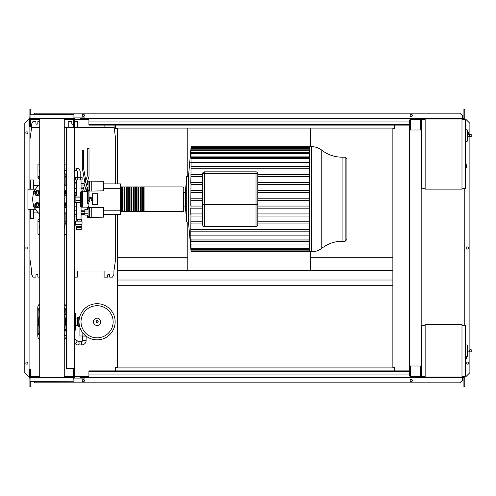 <?xml version="1.0" encoding="UTF-8"?>
<svg xmlns="http://www.w3.org/2000/svg" width="496" height="496" viewBox="0 0 496 496"><rect width="100%" height="100%" fill="white"/><g stroke="black" fill="none" stroke-linecap="round" stroke-linejoin="round"><path stroke-width="0.74" d="M465.849 341.167L465.849 345.954M465.849 341.391L465.496 341.391M465.496 346.661L465.849 346.661L465.849 349.42L465.496 349.382M465.849 348.136L465.496 348.136M465.496 351.515L465.849 351.515L465.849 349.723L465.496 349.723M465.849 351.515L465.849 360.406L465.496 360.406M465.849 358.881L465.496 358.881M465.849 358.639L465.496 358.639M465.849 356.723L465.496 356.723M465.849 355.564L465.496 355.564M465.849 355.062L465.496 355.062M465.849 353.586L465.496 353.586M465.849 144.503L465.849 149.29M465.849 144.727L465.496 144.727M465.496 149.997L465.849 149.997L465.849 152.756L465.496 152.718M465.849 151.472L465.496 151.472M465.496 154.851L465.849 154.851L465.849 153.059L465.496 153.059M465.849 154.851L465.849 163.736L465.496 163.736M465.849 162.217L465.496 162.217M465.849 161.969L465.496 161.969M465.849 160.059L465.496 160.059M465.849 158.9L465.496 158.9M465.849 158.398L465.496 158.398M465.849 156.916L465.496 156.916M82.609 336.158L82.609 340.541A0.874 0.874 0 0 1 81.728 341.422L79.974 341.422L79.974 344.931L81.728 344.931A4.383 4.383 0 0 0 86.118 340.541L86.118 336.158M74.623 343.027A1.755 1.575 130.2 0 0 76.39 340.076L78.473 341.837A1.755 1.755 0 0 1 77.345 344.931A1.755 1.755 0 0 1 76.21 344.515L74.623 343.176M86.143 336.158L81.468 335.984M78.473 341.837A1.755 1.755 0 0 1 78.684 344.305A1.755 1.755 0 0 0 78.473 341.837M82.131 331.923L82.131 335.984L85.92 335.984M79.906 327.385L79.906 335.984L82.131 335.984M80.178 177.301L80.178 172.007A3.949 3.949 0 0 0 76.229 168.063L76.229 170.692A1.314 1.314 0 0 1 77.543 172.007L77.543 177.301M461.987 325.283L465.496 325.283L465.496 376.154L461.987 376.154M461.987 324.403L461.987 377.034L425.146 377.034L425.146 324.403L461.987 324.403M425.146 376.154L421.637 376.154L421.637 325.283L425.146 325.283M467.251 355.167L467.251 346.4M470.32 351.838C469.185 351.137 469.185 350.43 470.32 349.73L471.2 349.73L471.2 351.838L467.337 351.838M470.32 349.73L471.2 349.73M466.376 356.506L467.251 356.413L467.251 345.024L465.849 344.881M466.376 357.56L466.376 358.961L466.376 357.56M79.484 317.651L78.182 317.173L78.182 326.368L77.432 325.457L75.677 325.457M79.484 325.897L78.182 326.368M75.677 318.085L77.432 318.085L77.432 317.651L77.432 325.897M79.186 317.651L79.186 319.257M79.186 324.285L79.186 325.897M115.153 321.774A18.073 18.073 0 0 1 97.08 339.841A18.073 18.073 0 0 1 79.013 321.774A18.073 18.073 0 0 1 97.08 303.701A18.073 18.073 0 0 1 115.153 321.774A18.073 18.073 0 0 0 97.08 303.701A18.073 18.073 0 0 0 79.013 321.774M97.08 305.71A16.064 16.064 0 0 1 113.144 321.774A16.064 16.064 0 0 1 97.08 337.838A16.064 16.064 0 0 1 81.015 321.774A16.064 16.064 0 0 1 97.08 305.71M37.783 316.684L37.783 326.858M74.623 330.107L75.677 330.107L75.677 313.441L74.623 313.441M39.736 315.679A13.683 13.683 0 0 0 39.736 327.862M64.244 327.862A13.683 13.683 0 0 0 64.244 315.679M64.244 329.301L65.949 329.301L65.949 314.247A0.353 0.353 0 0 1 66.303 313.894L66.377 313.894M66.303 329.648L65.949 329.301A0.353 0.353 0 0 0 66.303 329.648L66.377 329.648M64.244 314.247L66.303 314.247L66.303 313.894M39.736 335.222A3.156 3.156 0 0 1 38.136 332.475L37.783 332.475L37.783 311.073L37.783 332.475A3.509 3.509 0 0 0 39.736 335.618M64.244 307.923A3.509 3.509 0 0 1 66.204 311.073A3.509 3.509 0 0 0 64.244 307.923A3.509 3.509 0 0 1 66.204 311.073L65.85 311.073L65.85 314.247M66.204 331.471L66.204 329.635M66.204 313.906L66.204 307.563A4.383 4.383 0 0 0 64.244 303.912M64.244 335.618A3.509 3.509 0 0 0 65.038 335.085M39.736 307.923A3.509 3.509 0 0 0 37.783 311.073A3.509 3.509 0 0 1 39.736 307.923M39.736 333.393A2.108 2.108 0 0 1 39.736 331.117M64.244 310.155A2.108 2.108 0 0 1 64.244 312.424M39.736 312.424A2.108 2.108 0 0 1 39.736 310.155M37.783 311.947L37.783 307.563A4.383 4.383 0 0 1 39.736 303.912M39.736 339.636A4.383 4.383 0 0 1 37.783 335.984L37.783 331.595M66.204 336.065A4.383 4.383 0 0 1 64.244 339.636M80.482 177.301L80.482 179.93L82.1 179.93L82.1 177.301L75.621 177.301L75.621 179.93L77.24 179.93L77.24 177.301M80.482 179.93L77.24 179.93M103.509 211.246L103.509 213.528M87.37 209.653L87.37 207.384L103.509 207.601L103.509 217.174L91.227 217.384L91.227 207.384M87.37 215.121L87.37 217.384L89.652 217.384L89.652 207.384M88.071 211.017L84.828 211.017L84.828 215.121L88.071 215.121M88.071 213.751L84.828 213.751M88.071 209.653L84.828 209.653L84.828 211.017M89.652 216.597L88.071 216.597L88.071 208.177L89.652 208.177M89.652 217.384L91.227 217.384M103.509 184.927L103.509 187.209M87.556 181.071L103.509 181.288L103.509 190.855L91.227 191.072L91.227 181.071M87.37 181.691L87.37 183.334M88.97 191.072L89.652 191.072L89.652 181.071M88.071 187.438L87.104 187.438M88.071 184.704L86.571 184.704M88.071 188.802L87.37 188.802M86.118 188.802L85.194 188.802M88.071 183.334L86.868 183.334M85.033 183.334L84.828 184.01M89.652 190.284L88.071 190.284L88.071 181.858L89.652 181.858M89.652 191.072L91.227 191.072M76.502 229.753L76.502 227.652L81.232 227.652L81.22 229.753L76.502 229.753M76.502 226.734L81.232 226.771L76.502 226.734L75.876 226.213L75.702 221.16L82.02 221.16L82.02 224.316L75.702 224.316M81.22 226.734L81.846 226.213L75.876 226.213M81.846 226.213L81.846 224.459L75.876 224.459M81.58 221.16L81.58 219.406L76.142 219.406L76.142 221.16M77.736 221.16L77.736 219.406M79.986 221.16L79.986 219.406M81.232 226.771L81.232 227.652M76.496 226.771L76.496 227.652M77.878 226.771L77.878 227.652M79.844 226.771L79.844 227.652M74.623 192.082A1.054 1.054 0 0 1 75.876 193.118L75.876 195.368L74.623 195.368M81.053 219.406L81.053 213.441L84.828 213.441M76.669 219.406L76.669 202.387M76.669 196.069L76.669 179.93M81.053 191.369L81.053 179.93M81.053 213.441L81.053 207.092M81.053 185.02L84.518 185.02M81.053 187.122L83.874 187.122M81.053 211.333L84.828 211.333M89.007 201.333L89.826 201.333L89.826 197.123L89.007 197.123M89.826 200.985L91.227 200.985L91.227 198.499L89.826 198.499M91.227 198.499L91.227 197.476L89.826 197.476M91.227 199.956L89.826 199.956M92.454 204.668L92.454 193.787L97.631 193.787L97.631 204.668L92.454 204.668M467.251 139.996L467.251 131.223M470.32 136.66C469.185 135.96 469.185 135.259 470.32 134.559L471.2 134.559L471.2 136.66L467.337 136.66M470.32 134.559L467.337 134.559M465.496 141.422L467.251 141.236L467.251 129.853L465.496 129.667M466.376 166.16L466.376 164.753L466.376 166.16M461.987 118.966L461.987 189.143L425.146 189.143L425.146 118.966L461.987 118.966M425.146 188.263L421.637 188.263L421.637 119.846L425.146 119.846M461.987 119.846L465.496 119.846L465.496 188.263L461.987 188.263M66.377 127.385L66.377 368.615L74.623 368.615L74.623 127.385L66.377 127.385M74.623 127.385L74.623 119.933L73.923 119.933M73.923 127.385L73.923 126.511L73.396 126.511L73.396 118.966L64.244 118.966M73.923 376.067L74.623 376.067L74.623 368.615M64.244 377.034L73.396 377.034L73.396 369.489L73.923 369.489L73.923 368.615M187.779 222.034L187.779 270.37L310.589 270.37L310.589 251.77M310.589 146.686L310.589 128.086L187.779 128.086L187.779 176.421M104.098 125.104L104.098 127.472M115.673 183.88L115.673 139.754L113.925 125.104M39.736 121.334L37.87 121.334L37.87 123.262A0.967 0.967 0 0 1 36.902 124.229A0.967 0.967 0 0 1 35.941 123.262L35.941 121.334L33.046 121.334L31.645 123.963L31.645 127.472L29.89 139.754L29.89 189.199M77.345 127.472L77.345 121.334L74.623 121.334M73.396 124.006A0.967 0.967 0 0 1 71.815 123.262L71.815 121.334L68.219 121.334L68.219 127.385M74.623 270.983L113.925 270.983L113.925 274.493L112.518 277.121L109.622 277.121L109.622 275.193A0.967 0.967 0 0 0 108.661 274.226A0.967 0.967 0 0 0 107.694 275.193L107.694 277.121L104.098 277.121L104.098 270.983M39.736 277.121L37.87 277.121L37.87 275.193A0.967 0.967 0 0 0 36.902 274.226A0.967 0.967 0 0 0 35.941 275.193L35.941 277.121L33.046 277.121L31.645 274.493L31.645 270.983L39.736 270.983M77.345 270.983L77.345 277.121L74.623 277.121M64.244 270.983L66.377 270.983M29.89 209.256L29.89 258.701L31.645 270.983M113.925 270.983L115.673 258.701L115.673 214.582M113.925 127.472L74.623 127.472M66.377 127.472L64.244 127.472M39.736 127.472L31.645 127.472M311.674 146.686C315.444 146.717 318.829 147.889 321.817 150.189L321.817 248.267C318.829 250.567 315.444 251.739 311.674 251.77L311.674 146.686L309.324 146.686L309.324 251.77L191.078 251.77L188.474 222.034L186.719 222.034L185.324 206.069L183.57 206.069L183.57 192.386L185.324 192.386L185.324 206.069M311.674 251.77L309.324 251.77M191.028 147.74L188.474 176.421L186.719 176.421L185.324 192.386M191.065 166.724L191.041 158.515C191.096 157.158 191.059 157.158 190.929 158.515C191.059 157.158 191.096 157.158 191.041 158.515L309.324 158.515M202.69 176.638L190.941 176.638L191.041 166.65L309.324 166.65M202.69 184.518L190.96 184.518L190.768 182.41L202.69 182.41M202.69 213.937L190.96 213.937L190.768 235.873L309.324 235.873M191.072 223.07L191.059 223.826M342.104 241.261L345.148 241.261L345.148 157.195L342.104 157.195L342.104 241.261C334.558 241.335 327.8 243.666 321.817 248.267M345.148 241.261L346.902 239.506L346.902 158.949L345.148 157.195M257.784 173.612A1.755 1.755 0 0 0 256.029 171.858L204.445 171.858A1.755 1.755 0 0 0 202.69 173.612L202.69 204.668L202.69 173.612L204.445 173.612L204.445 171.858L256.029 171.858L256.029 173.612L257.784 173.612L257.784 224.843A1.755 1.755 0 0 1 256.029 226.598L204.445 226.598A1.755 1.755 0 0 1 202.69 224.843L202.69 204.668L204.445 204.668L204.445 173.612L256.029 173.612L256.029 204.668L257.784 204.668M309.324 221.817L257.784 221.817M190.768 221.817L202.69 221.817M309.324 216.045L257.784 216.045M202.69 216.045L191.016 216.045L190.768 213.937L190.768 208.165L202.69 208.165M309.324 213.937L257.784 213.937M309.324 208.165L257.784 208.165M309.324 206.057L257.784 206.057M202.69 206.057L190.972 206.057L191.003 208.165M190.768 206.057L191.016 182.41M309.324 200.279L257.784 200.279M202.69 200.279L190.985 200.279M309.324 198.177L257.784 198.177M202.69 198.177L190.985 198.177M309.324 192.398L257.784 192.398M202.69 192.398L190.972 192.398M309.324 190.297L257.784 190.297M202.69 190.297L191.003 190.297M309.324 184.518L257.784 184.518M309.324 182.41L257.784 182.41M309.324 176.638L257.784 176.638M309.324 174.53L257.784 174.53M202.69 174.53L191.028 174.53L190.768 182.41M188.474 176.421L188.474 222.034M191.078 251.77L190.811 248.254M190.972 250.114C191.096 251.472 191.109 251.472 191.003 250.114C191.109 251.472 191.096 251.472 190.972 250.114L190.768 248.254M309.324 250.114L191.003 250.114L190.892 247.442M190.96 248.248C191.09 249.606 191.109 249.606 191.016 248.248C191.109 249.606 191.09 249.606 190.96 248.248L190.768 246.004L190.768 247.442M309.324 248.248L191.016 248.248L190.972 245.291M190.941 244.968C191.078 246.326 191.103 246.326 191.028 244.968C191.103 246.326 191.078 246.326 190.941 244.968L190.768 242.749L190.768 245.291M309.324 244.968L191.028 244.968L190.768 241.589L309.324 241.589M190.929 239.94C191.059 241.298 191.096 241.298 191.041 239.94C191.096 241.298 191.059 241.298 190.929 239.94L190.768 237.646L190.768 241.589M309.324 239.94L191.041 239.94L190.768 235.873M190.768 229.704L191.041 231.806L309.324 231.806M190.985 147.74L190.972 148.347C191.096 146.99 191.109 146.99 191.003 148.347L190.96 150.207C191.09 148.85 191.109 148.85 191.016 150.207L190.941 153.487C191.078 152.129 191.103 152.129 191.028 153.487L190.929 158.515M190.941 153.487C191.078 152.129 191.103 152.129 191.028 153.487L309.324 153.487M190.96 150.207C191.09 148.85 191.109 148.85 191.016 150.207L309.324 150.207M190.972 148.347C191.096 146.99 191.109 146.99 191.003 148.347L309.324 148.347M309.324 229.704L190.929 229.704M309.324 223.925L257.784 223.925M202.69 223.925L191.028 223.925M309.324 162.583L190.768 162.583M309.324 156.866L190.768 156.866M309.324 168.758L190.929 168.758M186.719 176.421L186.719 222.034M121.291 211.16L120.764 211.507L120.764 186.949L120.41 187.296M183.222 211.507L183.222 186.949L144.1 186.949L144.1 211.507L183.222 211.507L183.57 211.16L183.57 192.386M120.764 211.16L120.764 186.949M143.573 199.231L143.573 186.949L142.346 186.949L142.346 211.507L143.573 211.507L143.573 199.231M141.819 199.231L141.819 186.949L140.591 186.949L140.591 211.507L141.819 211.507L141.819 199.231M140.064 199.231L140.064 186.949L138.837 186.949L138.837 211.507L140.064 211.507L140.064 199.231M138.31 199.231L138.31 186.949L137.082 186.949L137.082 211.507L138.31 211.507L138.31 199.231M136.555 199.231L136.555 186.949L135.327 186.949L135.327 211.507L136.555 211.507L136.555 199.231M134.8 199.231L134.8 186.949L133.573 186.949L133.573 211.507L134.8 211.507L134.8 199.231M133.046 199.231L133.046 186.949L131.818 186.949L131.818 211.507L133.046 211.507L133.046 199.231M131.291 199.231L131.291 186.949L130.064 186.949L130.064 211.507L131.291 211.507L131.291 199.231M129.537 199.231L129.537 186.949L128.309 186.949L128.309 211.507L129.537 211.507L129.537 199.231M127.782 199.231L127.782 186.949L126.554 186.949L126.554 211.507L127.782 211.507L127.782 199.231M126.027 199.231L126.027 186.949L124.8 186.949L124.8 211.507L126.027 211.507L126.027 199.231M124.273 199.231L124.273 186.949L123.045 186.949L123.045 211.507L124.273 211.507L124.273 199.231M122.518 199.231L122.518 186.949L121.291 186.949L121.291 211.507L122.518 211.507L122.518 199.231M65.15 174.852L66.03 174.852M65.15 223.603L66.03 223.603L65.15 223.597M103.509 183.88L120.41 183.88L120.41 188.263L103.509 188.263M83.526 188.263L81.053 188.263M76.669 188.263L74.623 188.263M84.828 183.88L81.053 183.88M76.669 183.88L74.623 183.88M120.41 188.263L120.41 214.582L103.509 214.582M84.828 214.582L81.053 214.582M76.669 214.582L74.623 214.582M120.41 210.192L103.509 210.192M84.828 210.192L81.053 210.192M76.669 210.192L74.623 210.192M76.669 192.789L75.473 192.287M74.623 206.503L76.669 205.673M66.03 185.981L66.03 178.479L66.377 178.479M66.377 175.968L66.03 175.968L66.03 178.479M66.377 219.982L66.03 219.982L66.03 222.487L66.377 222.487M66.03 219.982L66.03 212.474M64.244 234.317L66.03 234.317L66.03 222.487M66.03 175.968L66.03 173.544L66.377 173.544M38.384 212.914L33.573 212.914M38.384 185.547L33.573 185.547M39.736 216.616L38.948 213.447M39.736 181.84L38.948 185.008M64.244 225.426L64.623 225.643L64.623 228.073L64.244 228.29M39.736 228.29L39.364 228.073L39.364 225.643L39.736 225.426M39.736 173.03L39.364 172.813L39.364 170.382L39.736 170.165M64.623 170.692L64.623 172.813L64.244 173.03M65.15 185.113L65.15 173.544L64.244 173.544M64.244 177.376L65.15 177.376M64.244 224.917L65.15 224.917L65.15 221.086L64.244 221.086M65.15 221.086L65.15 213.348M39.736 180.023L37.956 178.176L37.956 176.421L39.736 176.421M39.736 164.139L37.956 164.139L37.956 176.421L39.736 178.343M39.736 218.457L37.956 220.28L37.956 222.034L39.736 220.137M39.736 222.034L37.956 222.034L37.956 234.317L39.736 234.317M64.244 164.139L66.03 164.139L66.03 168.063M66.03 170.692L66.03 173.544M33.573 209.256L33.573 218.352L30.411 218.352L30.411 209.256L30.411 213.813M33.399 189.199L33.399 179.93L30.591 179.93L30.591 189.199M30.411 185.02L30.064 185.368L30.064 189.199M30.411 213.441L30.064 213.088L30.064 209.256M33.573 185.758L33.573 183.061M30.591 179.93L30.411 189.199M33.399 179.93L33.573 189.199M66.377 206.485A1.228 1.228 0 0 1 66.377 204.061M64.151 205.27L64.759 204.216A2.108 2.108 0 0 0 64.759 206.324L64.151 205.27M66.377 203.174A2.108 2.108 0 0 0 64.759 204.216L65.367 203.168L66.582 203.168M66.582 207.378L65.367 207.378L64.759 206.324A2.108 2.108 0 0 0 66.377 207.365M66.377 207.892A2.629 2.629 0 0 1 64.244 206.491M64.244 204.054A2.629 2.629 0 0 1 66.377 202.647M66.377 194.395A1.228 1.228 0 0 1 66.377 191.977M64.151 193.186L64.759 192.132A2.108 2.108 0 0 0 64.759 194.24L64.151 193.186M66.377 191.09A2.108 2.108 0 0 0 64.759 192.132L65.367 191.078L66.582 191.078M66.582 195.294L65.367 195.294L64.759 194.24A2.108 2.108 0 0 0 66.377 195.281M66.377 195.808A2.629 2.629 0 0 1 64.244 194.401M64.244 191.971A2.629 2.629 0 0 1 66.377 190.563M38.632 205.27A1.228 1.228 0 0 1 37.405 206.497A1.228 1.228 0 0 1 36.177 205.27A1.228 1.228 0 0 1 37.405 204.042A1.228 1.228 0 0 1 38.632 205.27M34.974 205.27L35.582 204.216A2.108 2.108 0 0 0 35.582 206.324L34.974 205.27M36.189 203.168L37.405 203.168A2.108 2.108 0 0 0 35.582 204.216L36.189 203.168M38.62 203.168L39.227 204.216A2.108 2.108 0 0 0 37.405 203.168L38.62 203.168M39.227 204.216L39.835 205.27L39.227 206.324A2.108 2.108 0 0 0 39.227 204.216M39.227 206.324L38.62 207.378L37.405 207.378A2.108 2.108 0 0 0 39.227 206.324M37.405 207.378L36.189 207.378L35.582 206.324A2.108 2.108 0 0 0 37.405 207.378M39.736 206.491A2.629 2.629 0 0 1 34.776 205.27A2.629 2.629 0 0 1 39.736 204.054M38.632 193.186A1.228 1.228 0 0 1 37.405 194.413A1.228 1.228 0 0 1 36.177 193.186A1.228 1.228 0 0 1 37.405 191.958A1.228 1.228 0 0 1 38.632 193.186M34.974 193.186L35.582 192.132A2.108 2.108 0 0 0 35.582 194.24L34.974 193.186M36.189 191.078L37.405 191.078A2.108 2.108 0 0 0 35.582 192.132L36.189 191.078M38.62 191.078L39.227 192.132A2.108 2.108 0 0 0 37.405 191.078L38.62 191.078M39.227 192.132L39.835 193.186L39.227 194.24A2.108 2.108 0 0 0 39.227 192.132M39.227 194.24L38.62 195.294L37.405 195.294A2.108 2.108 0 0 0 39.227 194.24M37.405 195.294L36.189 195.294L35.582 194.24A2.108 2.108 0 0 0 37.405 195.294M39.736 194.401A2.629 2.629 0 0 1 34.776 193.186A2.629 2.629 0 0 1 39.736 191.971M35.501 189.199L27.931 189.199L27.931 209.256L35.501 209.256M87.693 191.431L86.633 191.431L85.758 186.961M86.521 184.469L87.693 190.458L87.693 200.626L89.007 200.291L89.007 191.332L88.133 190.458L88.133 207.123L82.696 207.123L82.696 190.985L87.253 176.061L87.253 148.354L89.007 148.354L89.007 176.328L84.45 191.785L82.696 191.785L82.696 207.123L81.288 207.123L80.414 206.243L80.414 202.387L75.851 202.387L75.851 200.582L80.414 200.582M85.045 183.303L82.305 168.02L82.305 150.108L83.533 150.108L83.533 167.915L85.808 180.811M89.007 191.332L89.007 200.291M87.693 200.626L87.693 203.757L88.133 203.757A0.874 0.502 0 0 0 89.007 203.255M82.696 191.332L81.288 191.332L81.288 207.123M80.414 196.069L80.414 197.879L75.851 197.879L75.851 196.069L80.414 196.069L80.414 192.212L80.414 206.243M35.092 189.912A4.011 4.011 0 0 0 33.399 193.186L33.399 194.072M80.414 199.231L80.414 197.879M75.851 197.879L75.851 200.582M74.623 196.069L75.851 196.069M74.623 202.387L75.851 202.387M33.399 204.383L33.399 205.27A4.011 4.011 0 0 0 35.092 208.543M66.377 212.09A19.301 19.301 0 0 1 64.244 214.136M39.736 214.136A19.301 19.301 0 0 1 39.736 184.32M64.244 184.32A19.301 19.301 0 0 1 66.377 186.366M64.244 377.561L64.244 118.439M39.736 377.561L39.736 118.439M57.462 114.582L60.624 114.582M57.462 377.561L60.624 377.561L57.462 377.561M46.525 114.582L43.363 114.582M46.525 377.561L43.363 377.561M33.573 118.439L33.573 118.966L30.591 118.966L30.591 126.511L30.064 126.511L30.064 118.439L36.555 118.439M36.555 377.561L34.974 377.561M34.974 381.418L36.555 381.418M67.896 114.582L64.244 114.582M73.923 369.489L73.923 377.561L67.431 377.561M73.923 381.244L30.237 381.418L73.923 381.244L73.749 377.561L30.064 377.561L30.064 369.489L30.591 369.489L30.591 377.034L39.736 377.034M30.064 381.244L30.064 377.735L73.923 377.735M51.993 114.582L30.064 114.756L73.923 114.756L51.993 114.582M30.064 114.756L30.064 118.265L73.923 118.265L73.923 114.756M30.064 118.265L73.923 118.265M70.593 114.582L73.749 114.582M409.535 371.417L88.92 371.417L88.92 370.896L409.535 370.896M409.535 374.052L88.92 374.052L88.92 371.417M88.92 374.052L88.92 377.561L80.061 377.561L80.061 377.034L88.92 377.034M88.92 377.561L418.835 377.561L418.835 377.034M410.062 365.98L409.975 377.034M409.975 377.561L409.975 375.98M74.096 377.561L74.096 376.067M30.064 378.088L29.01 378.088L29.01 369.315L29.537 369.315L29.537 377.561M29.01 376.154L29.537 376.154M73.923 378.088L84.624 378.088L84.624 377.561M74.623 377.561L74.623 376.067M33.393 377.561L30.064 377.735M33.573 377.561L33.573 377.034M34.528 377.561L34.528 377.034M69.459 377.561L69.459 377.034M70.413 377.561L70.413 377.034M409.535 124.583L88.92 124.583L88.92 125.104L409.535 125.104M409.535 121.948L88.92 121.948L88.92 124.583M88.92 121.948L88.92 118.439L80.061 118.439L80.061 118.966L88.92 118.966M88.92 118.439L418.835 118.439L418.835 118.966M410.062 118.966L421.29 118.966L421.29 129.493L420.763 129.493L420.763 119.493L410.589 119.493L410.589 129.493L410.062 129.493L409.975 118.966M409.975 118.439L409.975 120.02M74.096 118.439L74.096 119.933M30.064 117.912L29.01 117.912L29.01 126.685L29.537 126.685L29.537 118.439M29.01 119.846L29.537 119.846M73.923 117.912L84.624 117.912L84.624 118.439M74.623 118.439L74.623 119.933M73.923 118.439L73.923 126.511M33.573 118.966L39.736 118.966M34.528 118.439L34.528 118.966M69.459 118.439L69.459 118.966M70.413 118.439L70.413 118.966M27.999 132.916A1.097 1.097 0 0 1 26.908 134.007A1.097 1.097 0 0 1 25.811 132.916A1.097 1.097 0 0 1 26.908 131.818A1.097 1.097 0 0 1 27.999 132.916M27.999 363.084A1.097 1.097 0 0 1 26.908 364.182A1.097 1.097 0 0 1 25.811 363.084A1.097 1.097 0 0 1 26.908 361.993A1.097 1.097 0 0 1 27.999 363.084M27.999 248A1.097 1.097 0 0 1 26.908 249.097A1.097 1.097 0 0 1 25.811 248A1.097 1.097 0 0 1 26.908 246.903A1.097 1.097 0 0 1 27.999 248M29.01 376.247L28.396 376.247L24.8 372.651L24.8 123.349L28.396 119.753L29.01 119.753M29.89 376.247L29.537 376.247M29.537 119.753L29.89 119.753M30.764 381.418L30.764 386.768L29.89 386.768L29.89 378.088M29.89 377.561L30.064 376.507M29.89 118.439L29.89 139.754M29.89 258.701L29.89 376.507M30.764 114.582L30.764 109.232L29.89 109.232L29.89 117.912M115.673 125.104L115.673 128.613L117.428 128.613L117.428 183.88M115.673 370.896L115.673 367.387L117.428 367.387L117.428 214.582M30.764 376.507L30.764 377.034M30.591 376.507L39.736 376.507M64.244 376.507L73.396 376.507M74.623 376.507L88.92 376.507M30.764 119.493L30.764 118.966M30.591 119.493L39.736 119.493M64.244 119.493L73.396 119.493M74.623 119.493L88.92 119.493M467.337 133.92A1.097 1.097 0 0 0 468.875 132.916A1.097 1.097 0 0 0 467.337 131.911M468.875 363.084A1.097 1.097 0 0 0 467.778 361.993A1.097 1.097 0 0 0 466.68 363.084A1.097 1.097 0 0 0 467.778 364.182A1.097 1.097 0 0 0 468.875 363.084M468.875 248A1.097 1.097 0 0 0 467.778 246.903A1.097 1.097 0 0 0 466.68 248A1.097 1.097 0 0 0 467.778 249.097A1.097 1.097 0 0 0 468.875 248M84.494 380.544A1.097 1.097 0 0 0 83.396 379.446A1.097 1.097 0 0 0 82.299 380.544A1.097 1.097 0 0 0 83.396 381.641A1.097 1.097 0 0 0 84.494 380.544M412.387 380.544A1.097 1.097 0 0 0 411.289 379.446A1.097 1.097 0 0 0 410.192 380.544A1.097 1.097 0 0 0 411.289 381.641A1.097 1.097 0 0 0 412.387 380.544M82.299 115.456A1.097 1.097 0 0 1 83.396 114.359A1.097 1.097 0 0 1 84.494 115.456A1.097 1.097 0 0 1 83.396 116.554A1.097 1.097 0 0 1 82.299 115.456M410.192 115.456A1.097 1.097 0 0 1 411.289 114.359A1.097 1.097 0 0 1 412.387 115.456A1.097 1.097 0 0 1 411.289 116.554A1.097 1.097 0 0 1 410.192 115.456M418.835 118.439L462.514 118.439L462.514 119.493M32.166 377.034L32.166 376.507M117.428 270.37L187.779 270.37M310.589 270.37L392.869 270.37M410.062 377.034L421.29 377.034L421.29 366.507L420.763 366.507L420.763 376.507L410.589 376.507L410.589 366.507L410.062 366.507M421.817 325.283L421.817 188.263M421.637 130.02L409.535 130.02L409.535 365.98L421.637 365.98M421.29 365.98L421.29 366.507M421.29 374.226L421.637 374.226M421.29 121.774L421.637 121.774M421.29 129.493L421.29 130.02M410.062 375.98L409.535 375.98L409.535 365.98M409.535 130.02L409.535 120.02L410.062 120.02M410.062 129.493L410.062 130.02M394.624 370.896L394.624 367.387L392.869 367.387L392.869 128.613L394.624 128.613L394.624 125.104M464.795 376.154L464.795 376.507L461.987 376.507M425.146 376.507L421.29 376.507M463.921 119.493L463.921 109.232L464.795 109.232L464.795 119.846M464.795 188.263L464.795 325.283M464.795 119.493L461.987 119.493M425.146 119.493L421.29 119.493M115.673 367.914L394.624 367.914M418.835 377.561L462.514 377.561L462.514 376.507M462.514 377.034L463.394 377.034L463.394 376.507M32.166 118.966L32.166 119.493M115.673 128.086L187.779 128.086M310.589 128.086L394.624 128.086M462.514 118.966L463.394 118.966L463.394 119.493M31.291 119.493L31.291 118.966M463.921 118.439L462.514 118.439L462.514 115.81L459.885 113.175L34.801 113.175L33.399 114.582M463.921 376.507L463.921 386.768L464.795 386.768L464.795 376.507M31.291 376.507L31.291 377.034M463.921 377.561L462.514 377.561L462.514 380.19L459.885 382.825L34.801 382.825L33.399 381.418M464.795 376.247L466.29 376.247L469.886 372.651L469.886 351.838M469.886 349.73L469.886 136.66M469.886 134.559L469.886 123.349L466.29 119.753L464.795 119.753M117.428 257.734L187.779 257.734M310.589 257.734L392.869 257.734M117.428 280.017L392.869 280.017M117.428 285.281L392.869 285.281M465.849 346.177L465.496 346.177M465.849 345.061L465.496 345.061M465.849 343.089L465.496 343.089M465.849 350.616L465.496 350.616M465.849 351.627L465.496 351.627M465.849 149.513L465.496 149.513M465.849 148.397L465.496 148.397M465.849 146.425L465.496 146.425M465.849 153.952L465.496 153.952M465.849 154.963L465.496 154.963M82.609 340.541L86.118 340.541M81.728 341.422L81.728 344.931M79.1 343.176A1.755 1.755 0 0 1 78.684 344.305M80.178 172.007L77.543 172.007M465.849 355.979L466.203 355.979L466.376 358.961M100.694 321.774A3.615 3.615 0 0 1 97.08 325.388A3.615 3.615 0 0 1 93.465 321.774A3.615 3.615 0 0 1 97.08 318.153A3.615 3.615 0 0 1 100.694 321.774M98.196 321.774A1.116 1.116 0 0 1 97.08 322.89A1.116 1.116 0 0 1 95.964 321.774A1.116 1.116 0 0 1 97.08 320.658A1.116 1.116 0 0 1 98.196 321.774M98.01 321.774A0.93 0.93 0 0 1 97.08 322.698A0.93 0.93 0 0 1 96.15 321.774A0.93 0.93 0 0 1 97.08 320.844A0.93 0.93 0 0 1 98.01 321.774M74.623 329.518L75.677 329.518M74.623 325.866L75.677 325.866M74.623 317.676L75.677 317.676M74.623 314.024L75.677 314.024M66.377 329.301L66.377 314.247M64.771 334.856A3.156 3.156 0 0 1 64.244 335.222M65.85 329.301L65.85 331.179M64.244 308.32A3.156 3.156 0 0 1 65.85 311.073M38.136 332.475L38.136 311.073A3.156 3.156 0 0 1 39.736 308.32M38.136 311.073L37.783 311.073M465.496 164.579L466.203 164.579L466.376 167.561M257.784 224.843A1.755 1.755 0 0 1 256.029 226.598L256.029 204.668L204.445 204.668L204.445 226.598A1.755 1.755 0 0 1 202.69 224.843M33.399 209.256L33.399 218.525M30.591 209.256L30.591 218.525M465.254 341.031L465.849 341.031M465.254 346.313L465.849 346.313M465.254 349.42L465.849 349.42M465.254 144.367L465.849 144.367M465.254 149.643L465.849 149.643M465.254 152.756L465.849 152.756M79.974 341.422L77.984 341.422M76.39 340.076L74.623 338.582M66.377 331.619L64.244 329.821M66.377 336.214L64.244 334.416M79.974 344.931L77.345 344.931M76.229 168.063L74.623 168.063M66.377 168.063L64.244 168.063M64.244 170.692L66.377 170.692M74.623 170.692L76.229 170.692M465.849 359.141L466.203 359.141M78.182 317.173L77.432 317.651M93.434 321.774C93.26 324.892 98.927 328.371 100.725 321.774C98.927 315.171 93.26 318.655 93.434 321.774M92.454 200.458L91.227 200.458M92.454 198.003L91.227 198.003M465.496 167.735L466.203 167.735M321.817 150.189C327.8 154.789 334.558 157.127 342.104 157.195M191.059 157.468L309.324 157.468M191.072 149.16L309.324 149.16M191.078 147.293L309.324 147.293M191.065 152.433L309.324 152.433M309.324 146.686L191.078 146.686M309.324 240.994L191.059 240.994M309.324 249.302L191.072 249.302M309.324 251.168L191.078 251.168M309.324 246.022L191.065 246.022M120.764 211.507L120.41 211.16M123.045 211.16L122.518 211.16M124.8 211.16L124.273 211.16M126.554 211.16L126.027 211.16M128.309 211.16L127.782 211.16M130.064 211.16L129.537 211.16M131.818 211.16L131.291 211.16M133.573 211.16L133.046 211.16M135.327 211.16L134.8 211.16M137.082 211.16L136.555 211.16M138.837 211.16L138.31 211.16M140.591 211.16L140.064 211.16M142.346 211.16L141.819 211.16M144.1 211.16L143.573 211.16M144.1 187.296L143.573 187.296M142.346 187.296L141.819 187.296M140.591 187.296L140.064 187.296M138.837 187.296L138.31 187.296M137.082 187.296L136.555 187.296M135.327 187.296L134.8 187.296M133.573 187.296L133.046 187.296M131.818 187.296L131.291 187.296M130.064 187.296L129.537 187.296M128.309 187.296L127.782 187.296M126.554 187.296L126.027 187.296M124.8 187.296L124.273 187.296M123.045 187.296L122.518 187.296M121.291 187.296L120.764 187.296M183.222 186.949L183.57 187.296M66.03 221.842L65.15 221.842M66.03 176.613L65.15 176.613M84.45 214.582L81.053 215.146M76.669 215.878L74.623 216.219M84.45 183.88L81.053 183.309M76.669 182.584L74.623 182.243M66.03 174.859L65.15 174.859M66.03 224.917L66.377 224.917M84.45 191.332L86.614 191.332M88.133 207.123L89.007 206.243M88.133 190.458L87.693 190.458M81.288 191.332L80.414 192.212"/></g></svg>
